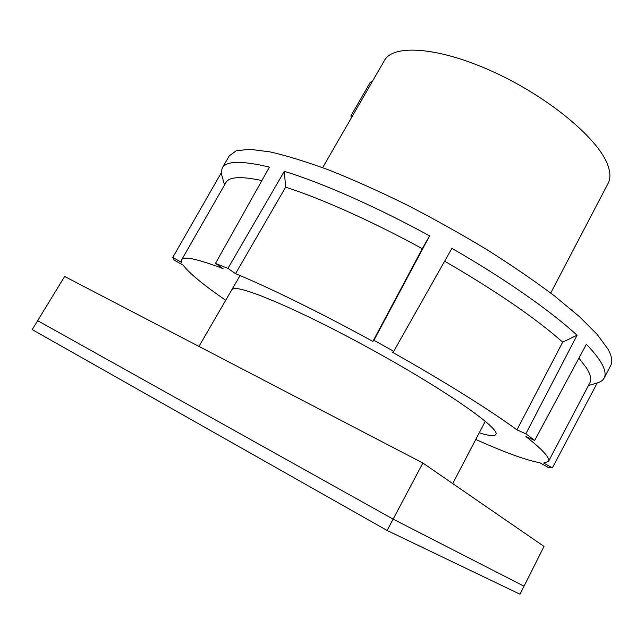 <?xml version="1.0" encoding="UTF-8"?>
<svg xmlns="http://www.w3.org/2000/svg" width="644" height="644" viewBox="0 0 644 644"><rect width="100%" height="100%" fill="white"/><g stroke="black" fill="none" stroke-linecap="round" stroke-linejoin="round"><path stroke-width="0.97" d="M37.65 320.672L64.642 276.469L422.883 463.044L544.019 546.426L519.998 594.211L387.116 530.479L32.2 329.591L37.65 320.672L393.138 519.136L387.116 530.479M422.883 463.044L393.138 519.136L524.031 586.193M232.677 289.864C233.402 281.895 299.999 309.619 376.515 352.252C449.198 392.429 501.394 429.653 495.751 434.491C494.447 436.439 488.949 435.883 479.257 432.808M604.193 377.956L610.681 365.591C612.814 361.783 611.913 356.285 607.968 349.096L597.189 334.437L579.246 316.494L554.331 295.805C534.488 280.897 512.036 265.521 486.969 249.679C460.863 233.925 434.096 218.968 406.654 204.8C379.477 191.453 353.781 179.942 329.567 170.266C306.769 161.861 286.966 155.743 270.15 151.912L249.808 149.295L236.211 150.76L229.24 155.88L222.269 167.995M552.375 467.858L543.689 463.044L548.438 461.458C549.541 459.623 547.537 456.081 542.441 450.824C538.666 446.968 533.127 442.203 525.834 436.543L534.681 440.424L586.354 344.29C593.035 351.189 597.914 357.219 600.981 362.371C605.062 369.326 606.101 374.583 604.088 378.149C602.84 380.387 600.57 381.973 597.27 382.93L552.375 467.858L548.261 467.431L539.696 462.69C526.398 460.323 505.089 452.579 475.779 439.458M548.495 461.362L589.888 382.794C591.772 379.469 590.572 374.446 586.314 367.724L578.9 358.161M429.572 235.857C375.959 206.539 321.71 182.743 284.302 171.336L285.638 187.171C321.018 198.481 371.894 221.133 422.279 248.665L429.572 235.857L373.939 340.314L393.734 351.302L392.446 352.268C443.821 381.127 489.947 410.067 516.971 429.886L562.687 342.149C535.639 318.2 496.291 291.209 444.642 261.182M224.531 184.965L221.158 172.995L222.164 168.181C225.899 160.815 241.645 160.461 269.401 167.134L215.49 263.404L223.082 268.653C197.233 258.848 183.419 255.901 181.64 259.806L181.68 262.422L172.761 257.479L174.347 260.24L183.138 265.111C189.062 273.072 203.263 284.793 225.722 300.281M261.883 180.553C240.864 176.078 228.853 176.786 225.851 182.663L181.697 259.709M597.27 382.93L588.423 385.579M393.734 351.302L451.887 248.359C504.864 278.747 551.079 311.245 577.04 335.258L525.866 433.774L516.971 429.886M577.04 335.258L562.687 342.149M221.158 172.995L172.761 257.479M284.302 171.336L227.952 268.387L215.49 263.404M534.681 440.424L525.866 433.774M422.279 248.665L372.876 341.409C321.235 313.065 269.965 287.924 235.551 273.668L285.638 187.171M227.952 268.387L235.551 273.668M373.939 340.314L372.876 341.409M550.717 293.036L608.081 183.46C610.633 178.63 610.504 172.415 607.678 164.832C598.389 138.814 548.905 97.276 493.916 72.12C438.918 46.819 393.114 43.889 384.436 60.512L322.66 167.657M351.31 117.973L350.932 115.848L370.244 82.368L372.345 81.49M350.932 115.848L352.944 115.131M485.254 421.345L452.7 483.564M240.059 275.56L198.956 346.424"/></g></svg>
